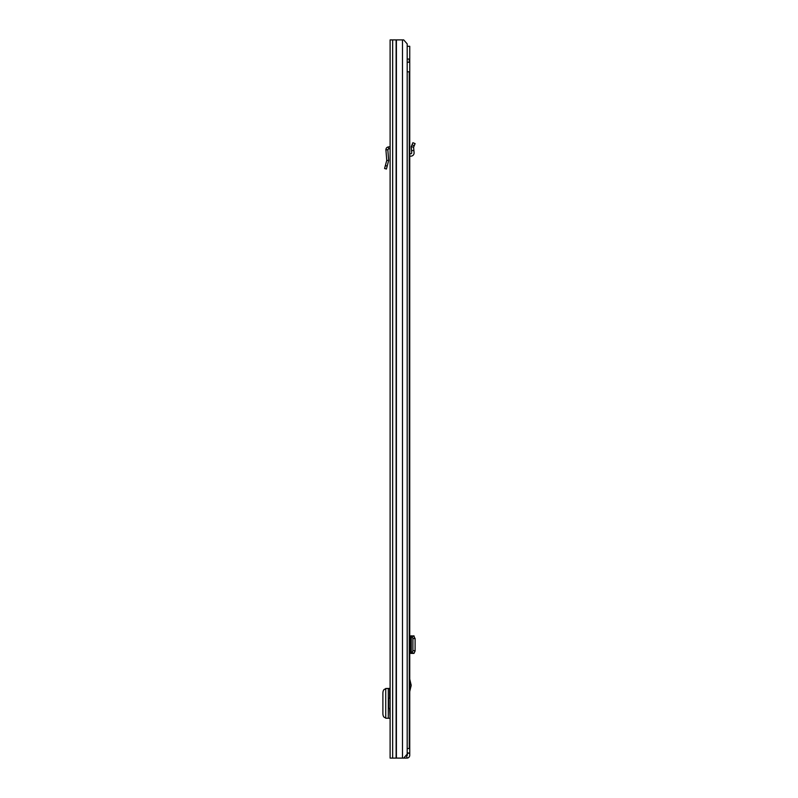 <?xml version="1.0" encoding="UTF-8"?>
<svg xmlns="http://www.w3.org/2000/svg" width="798" height="798" viewBox="0 0 798 798"><rect width="100%" height="100%" fill="white"/><g stroke="black" fill="none" stroke-linecap="round" stroke-linejoin="round"><path stroke-width="1.2" d="M385.364 165.585L384.586 168.508L386.431 169.016L388.676 160.448L386.751 160.408L385.364 165.585L387.22 166.074M390.112 39.9L390.112 758.1L403.708 758.1L407.189 754.11L407.189 43.89L403.708 39.9L390.112 39.9M389.663 698.25L389.663 688.435L390.112 698.25L388.676 698.25L388.676 708.464L390.112 708.464L390.112 718.28L389.663 708.464M390.112 166.533L390.112 169.605M389.663 688.435L385.733 688.484L385.733 718.23L389.663 718.28M385.733 689.033L384.955 689.103C383.698 689.432 383.01 690.729 382.89 693.013L382.89 713.791C383.03 716.025 383.718 717.302 384.955 717.611L385.733 717.681M390.112 148.747L388.576 148.827L387.818 149.685L388.676 160.448L386.751 160.408L385.913 149.844L387.818 149.685M390.112 146.752L388.476 146.912C386.821 147.191 385.963 148.159 385.913 149.844M390.042 146.832L390.112 148.278M407.189 62.244L409.264 62.244L409.264 59.052L407.189 59.052M407.189 71.82L409.264 71.82L409.264 748.524L407.189 748.524M409.743 679.038L411.179 685.322L409.743 691.607M405.793 755.706L406.671 755.706L406.95 758.1A2.793 2.793 0 0 0 409.743 755.307L409.743 753.472L407.349 752.993M407.189 46.284L409.743 46.284L409.743 753.472M406.671 755.706L407.349 755.307L407.349 753.472M409.743 752.993L407.189 752.993M406.671 758.1L403.708 758.1M409.743 653.402L412.017 653.093L412.905 650.709L412.905 638.54L412.017 636.156L409.743 635.846M414.082 636.136L411.509 635.846M413.603 636.016L411.189 636.036L413.893 635.846M414.082 653.113L415.1 651.048L415.11 638.54L413.603 636.076M413.603 653.173L411.249 653.193L411.249 636.056M413.603 653.233L411.249 653.193M413.893 653.402L411.509 653.402M409.743 153.805L410.94 153.745A0.798 0.798 0 0 0 411.698 152.877L411.249 146.633L413.603 147.201L411.249 146.633L412.895 142.702L415.11 143.61L414.222 145.715L412.017 144.787M409.743 156.199L411.07 156.129A3.192 3.192 0 0 0 414.082 152.667L413.603 147.201L414.222 145.715M413.893 150.453L411.509 150.662M402.481 39.9L402.481 758.1M396.406 39.9L396.406 758.1M396.127 39.9L396.127 758.1M392.666 39.9L392.666 758.1M388.307 688.435L388.307 718.28M388.476 146.912L388.576 148.827M411.06 686.27L409.743 686.27M404.626 757.043L404.626 758.1M410.94 653.402L410.94 635.846M414.222 636.156L412.017 636.156M415.11 638.54L412.905 638.54M415.11 650.709L412.905 650.709M414.222 653.093L412.017 653.093M411.189 653.203L411.189 636.046L411.179 653.203M409.743 684.375L411.06 684.375"/></g></svg>
